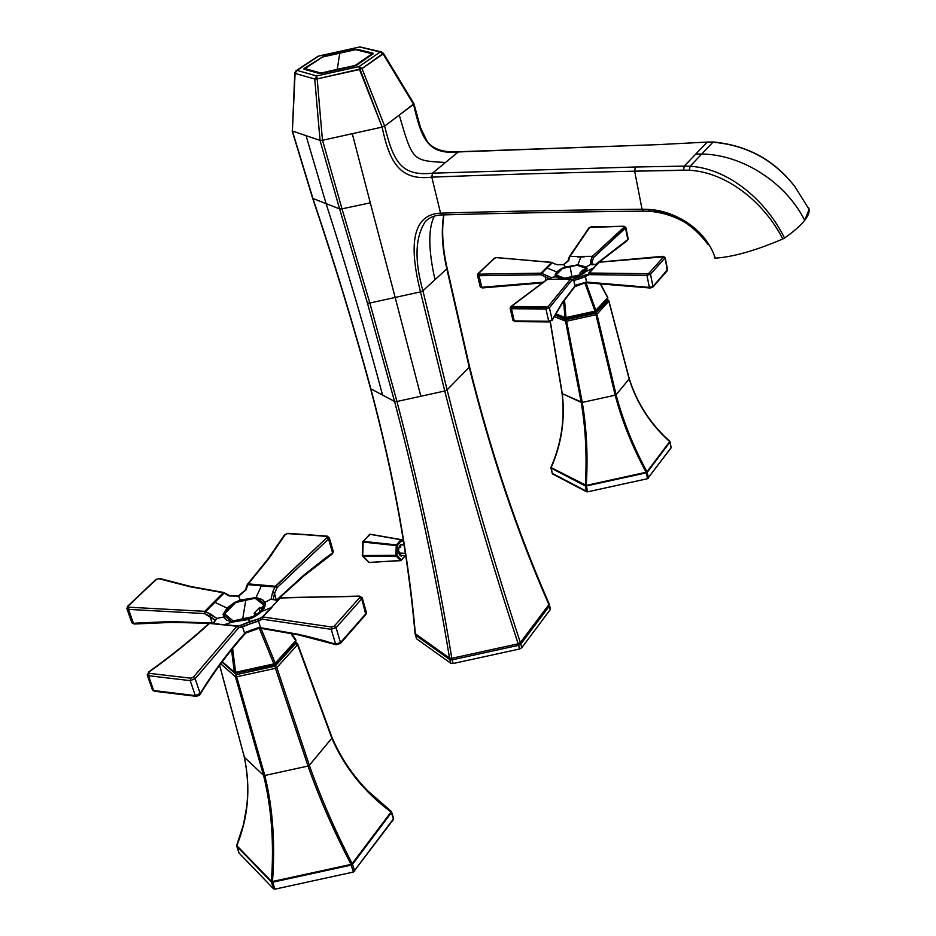 <?xml version="1.0" encoding="UTF-8"?>
<svg xmlns="http://www.w3.org/2000/svg" width="936" height="936" viewBox="0 0 936 936"><rect width="100%" height="100%" fill="white"/><g stroke="black" fill="none" stroke-linecap="round" stroke-linejoin="round"><path stroke-width="1.4" d="M292.418 131.063L312.928 198.479L292.418 131.063L306.049 135.661L326.091 203.627L312.928 198.479C335.088 264.326 354.393 327.775 370.843 388.826L370.843 388.826C393.682 474.353 408.529 556.007 415.373 633.801L415.011 633.075L415.373 633.801C408.529 556.007 393.682 474.353 370.843 388.826L382.578 395.062C366.14 333.555 347.315 269.743 326.091 203.627L306.049 135.661L320.007 140.377L339.592 208.892L326.091 203.627L339.592 208.892L320.007 140.377L322.522 140.271L342.014 208.857L339.592 208.892L367.415 303.007L394.547 401.427L382.578 395.062L394.547 401.427L367.415 303.007L339.592 208.892L342.014 208.857L322.522 140.271L382.099 127.109C389.516 162.267 399.766 180.976 431.8 177.138L440.54 213.139C407.92 214.578 411.185 254.978 420.498 291.868L395.179 297.449L370.293 202.831L342.014 208.857L369.849 303.018L367.415 303.007L369.849 303.018L342.014 208.857L370.293 202.831L352.299 133.696L322.464 140.283L317.175 78.881L362.01 68.574L383.374 53.27L413.607 104.282C421.504 139.639 428.232 154.814 458.207 151.948L445.536 162.443C412.495 160.793 412.53 160.887 399.286 115.069L413.958 103.732L413.607 104.282L383.105 53.96L362.01 68.574L384.614 126.114L399.286 115.069C412.53 160.887 412.495 160.793 445.536 162.443L458.254 151.948C428.22 154.814 421.504 139.639 413.583 104.294L384.637 126.103C393.448 161.788 401.287 176.541 432.479 173.183L431.859 177.138C496.443 174.646 564.045 172.669 634.655 171.171L642.037 209.243C571.919 209.98 504.773 211.279 440.599 213.139L441.991 214.929L440.54 213.139L431.8 177.138L432.479 173.183C401.287 176.541 393.448 161.788 384.637 126.103L362.01 68.574L359.003 66.585L316.696 75.945L297.004 70.399L318.837 56.008L359.705 46.975L380.156 52.007L359.003 66.585L382.145 127.097L384.614 126.114L382.145 127.097L359.518 69.521L317.175 78.881L322.464 140.283L320.042 140.377L314.742 79.022L317.175 78.881L314.742 79.022L320.042 140.377L292.418 131.063M413.958 103.861L420.498 127.588L427.237 141.57C433.403 149.374 443.898 152.767 458.734 151.737L657.856 144.647L707.405 142.073L657.856 144.647L458.254 151.948L657.856 144.647L707.452 142.073M370.293 202.831L395.179 297.449L369.849 303.018L396.946 401.497L394.547 401.427C417.397 488.101 435.72 573.651 449.514 658.078L415.373 633.801L416.637 638.855L415.338 634.9M416.637 638.855L450.824 663.285L416.637 638.855L415.642 635.263L449.842 659.611L450.824 663.285L453.141 663.519L519.55 649.011L453.141 663.519L452.146 659.845L453.141 663.519L450.824 663.285L449.842 659.611L452.146 659.845L449.842 659.611L449.514 658.078L451.807 658.312L449.514 658.078C435.72 573.651 417.397 488.101 394.547 401.427L396.946 401.497C419.761 488.229 438.048 573.838 451.807 658.312L452.146 659.845L518.626 645.313L519.55 649.011L521.726 647.782L550.228 609.64L521.726 647.782L520.814 644.097L521.726 647.782L519.55 649.011L518.626 645.313L520.814 644.097L549.362 606.013L550.228 609.64L548.894 604.597L549.362 606.013L520.814 644.097L520.369 642.587L520.814 644.097L518.626 645.313L518.205 643.804L520.369 642.587L518.205 643.804C491.26 562.185 466.771 477.922 444.74 391.002L447.092 389.879C469.053 476.763 493.471 561.003 520.369 642.587L548.894 604.597C517.07 532.233 490.499 453.106 469.205 367.204L446.823 268.819L434.994 279.688L446.823 268.819L469.205 367.204L447.092 389.879L422.92 290.792L434.994 279.688C428.302 249.818 428.08 228.63 434.327 216.122C428.08 228.63 428.302 249.818 434.994 279.688L422.92 290.792L420.498 291.868L422.92 290.792C414.32 260.22 415.128 237.136 425.353 221.539L427.846 219.34L425.353 221.539C415.128 237.136 414.32 260.22 422.92 290.792L447.092 389.879L444.74 391.002C466.771 477.922 491.26 562.185 518.205 643.804L451.807 658.312C438.048 573.838 419.761 488.229 396.946 401.497L420.837 396.256L395.179 297.449L420.498 291.868L444.74 391.002L396.946 401.497L369.849 303.018L395.179 297.449L420.837 396.256L444.74 391.002L420.498 291.868C411.185 254.978 407.92 214.578 440.54 213.139L440.599 213.139C504.773 211.279 571.919 209.98 642.037 209.243L643.324 211.138L642.037 209.243L634.655 171.171L689.177 170.223C728.243 172.329 765.332 204.364 782.8 238.984C755.504 250.637 732.97 257.026 715.233 258.149C705.697 228.22 673.487 210.249 647.923 209.395L642.084 209.243L647.923 209.395C673.487 210.249 705.697 228.22 715.233 258.149L714.25 256.16M442.038 214.929L440.599 213.139L442.038 214.929C506.177 213.115 573.277 211.852 643.336 211.138M649.022 211.29L647.923 209.395L649.022 211.29C675.382 213.092 698.49 228.01 708.248 244.752C692.149 223.365 672.586 212.121 649.561 211.033M809.102 209.407L795.202 187.06C774.353 160.114 746.94 145.162 712.951 142.213L701.696 154.019L712.951 142.213C746.94 145.162 774.365 160.114 795.202 187.06L809.102 209.407L804.703 220.323C785.503 182.227 742.166 154.534 701.696 154.019C742.166 154.534 785.503 182.227 804.703 220.323C800.432 225.716 793.705 231.625 784.52 238.048C767.403 202.913 730.7 168.854 690.148 166.234L701.696 154.019L695.799 154.042L684.274 166.105L683.502 170.13L634.655 171.171L635.357 167.006L684.274 166.105L690.148 166.234L689.177 170.223L683.502 170.13L684.274 166.105L695.799 154.042L701.696 154.019L690.148 166.234C730.7 168.854 767.403 202.913 784.52 238.048L782.8 238.984C765.332 204.364 728.243 172.329 689.177 170.223L690.148 166.234L684.274 166.105L635.357 167.006L634.655 171.171C564.045 172.669 496.443 174.646 431.859 177.138L432.526 173.183L635.357 167.006L432.526 173.183L445.536 162.443L432.479 173.183L431.8 177.138C399.766 180.976 389.516 162.267 382.099 127.109L352.299 133.696M446.823 268.819L447.115 268.106L446.823 268.819C442.155 248.426 441.125 230.455 443.722 214.882C441.125 230.443 442.155 248.426 446.823 268.819M712.951 142.213L707.031 142.295L712.951 142.213M695.799 154.042L707.031 142.295L695.799 154.042M469.205 367.204C490.499 453.106 517.07 532.233 548.894 604.597L520.369 642.587C493.471 561.003 469.053 476.763 447.092 389.879L469.205 367.204M714.519 257.915L715.233 258.149C732.97 257.026 755.504 250.637 782.8 238.984L784.52 238.048C793.705 231.625 800.432 225.716 804.703 220.323C808.833 214.964 810.108 210.752 808.528 207.652M643.383 211.138L642.084 209.243L643.383 211.138L648.964 211.279M518.626 645.313L452.146 659.845L451.807 658.312L518.205 643.804L518.626 645.313M449.842 659.611L415.642 635.263L415.373 633.801L449.514 658.078L449.842 659.611M382.578 395.062L370.843 388.826C354.393 327.775 335.088 264.326 312.928 198.479L326.091 203.627C347.315 269.743 366.14 333.555 382.578 395.062M321.071 57.938L323.446 56.417L354.896 49.468L357.365 49.292L373.405 53.516L356.733 65.169L321.762 73.3L319.258 73.453L303.755 68.936L321.071 57.938M304.434 69.322L304.2 68.422L304.434 69.322M373.183 53.855L373.019 53.2L373.183 53.855M357.564 50.076L357.365 49.292L357.564 50.076M292.43 130.256L295.086 73.429L314.742 79.022L295.086 73.429L292.395 131.052L294.77 73.078M295.987 70.762L297.004 70.399L316.696 75.945L359.003 66.585L380.156 52.007L359.705 46.975L318.837 56.008L295.987 70.762L294.77 72.985M357.365 49.292L323.446 56.417L304.2 68.422L304.083 69.229L319.258 73.453L321.762 73.3L354.159 66.14L373.008 53.984L373.019 53.2L357.365 49.292M297.004 70.399L295.086 73.429L297.004 70.399M316.696 75.945L314.742 79.022L316.696 75.945L317.175 78.881L316.696 75.945M359.518 69.521L359.003 66.585L362.01 68.574M380.156 52.007L383.105 53.96L380.156 52.007L381.712 51.971L380.156 52.007M317.994 56.265L359.798 46.94M337.252 69.322L320.954 73.078L304.984 68.632L322.569 56.991L339.78 53.036L337.252 69.322L339.78 53.036L355.703 49.666L372.177 53.773L355.025 65.543L337.252 69.322L355.118 65.883L372.177 53.773L355.703 49.666L322.569 56.991L304.984 68.632L320.954 73.078L337.252 69.322M305.218 69.545L304.984 68.632L305.218 69.545M372.341 54.44L372.177 53.773L372.341 54.44M398.724 552.954L405.358 553.34L398.724 552.954M368.737 562.255L362.56 556.066M401.415 539.663L369.977 534.327L401.135 539.768L396.454 544.904L363.355 541.382L369.533 534.479L362.712 542.014L363.355 541.382L362.712 542.014L362.419 555.493M400.666 539.932L396.454 544.904L396.22 545.594L397.25 545.606L396.454 544.904L397.25 545.606L401.93 540.47L397.25 545.606L363.121 542.061L363.355 541.382L396.454 544.904L396.127 556.019L395.94 555.352L396.969 555.364L397.25 545.606L396.969 555.364L401.357 559.904L405.183 555.633L401.357 559.904L396.969 555.364L362.723 555.516L363.121 542.061L396.22 545.594L395.94 555.352L362.723 555.516L362.911 556.171L396.127 556.019L362.911 556.171L369.135 562.419L362.431 555.457M398.479 550.532C398.771 546.718 399.941 544.647 401.989 544.307L403.404 545.044C400.795 543.5 399.157 545.325 398.479 550.532C398.83 555.118 400.245 556.768 402.726 555.481L401.275 556.054L398.479 550.532M400.83 547.209L399.964 545.489M401.24 539.686L370.399 534.304M400.526 560.559L369.135 562.419L400.737 560.641L396.127 556.019L400.526 560.559L401.357 559.904L400.526 560.559M369.556 562.396L368.796 562.314M401.86 540.926L401.135 539.768L401.86 539.92L403.627 542.26L401.801 539.861M397.25 545.606L396.408 544.904M396.969 555.364L396.127 556.019L396.969 555.364M401.251 560.407L369.346 562.513M297.309 643.453L295.823 643.336L275.102 666.151L275.43 668.327L275.102 666.151L276.822 667.59L275.102 666.151L236.375 674.622L236.691 676.798L235.392 676.658L236.375 674.622L221.972 662.08L236.375 674.622L235.392 676.658L263.531 775.3L235.392 676.658L220.685 663.811L235.392 676.658L236.691 676.798L236.375 674.622L275.102 666.151L295.823 643.336L297.519 644.752L276.822 667.59L309.36 765.297L276.822 667.59L297.519 644.752L331.824 738.165L309.36 765.297C320.451 796.981 334.725 829.787 352.17 863.706C334.725 829.787 320.451 796.981 309.36 765.297L331.824 738.165C344.448 767.462 364.209 792.067 391.072 811.992L352.17 863.706L352.521 864.314L352.17 863.706L391.072 811.992L391.412 812.588L352.521 864.314L354.709 871.276L352.521 864.314L391.412 812.588L393.506 819.374L353.399 872.059L274.938 889.153L272.68 882.203L351.199 865.098L353.399 872.059L351.199 865.098L272.68 882.203L272.493 881.49L351.023 864.384L351.199 865.098L351.023 864.384L272.493 881.49C275.359 843.172 272.797 807.838 264.806 775.488L308.014 766.058C319.141 797.729 333.473 830.513 351.023 864.384C333.473 830.513 319.141 797.729 308.014 766.058L264.806 775.488C272.797 807.838 275.359 843.172 272.493 881.49L272.68 882.203L271.405 881.981L273.663 888.931L239.043 853.035L236.831 846.284L271.405 881.981L236.808 845.617L271.405 881.981L271.393 881.302L272.493 881.49L271.393 881.302L236.808 845.617C248.297 817.35 250.813 787.901 244.366 757.259L263.531 775.3C271.545 807.651 274.166 842.985 271.393 881.302C274.166 842.985 271.545 807.651 263.531 775.3L264.806 775.488L236.691 676.798L275.43 668.327L308.014 766.058L275.43 668.327L236.691 676.798L264.806 775.488L263.531 775.3L244.366 757.259L219.644 665.25L244.249 756.697M391.19 811.29L367.942 791.014L391.072 811.184L390.359 810.658L391.072 811.992C364.209 792.067 344.448 767.462 331.824 738.165L297.519 644.752L294.992 642.669L297.145 643.324L297.519 644.752L297.706 644.062M247.256 803.427L243.524 824.452L236.902 844.787M276.822 667.59L275.43 668.327L276.822 667.59M252.732 669.649L259.05 668.269L252.732 669.649M331.859 737.275L331.824 738.165L331.964 737.392M309.36 765.297L308.014 766.058L309.36 765.297M219.597 665.309L244.366 757.259C250.813 787.901 248.297 817.35 236.808 845.617L236.785 845.559M332.034 737.697C344.542 766.537 363.987 790.861 390.359 810.658L368.515 791.599M352.17 863.706L351.023 864.384L352.17 863.706M393.494 818.438L391.072 811.184L391.412 812.588L391.072 811.184L367.93 791.014M352.521 864.314L351.199 865.098L352.521 864.314M236.738 845.044L239.043 853.035L273.663 888.931L271.405 881.981L272.68 882.203L274.938 889.153L353.399 872.059L393.646 818.626M393.682 818.778L391.552 811.851M217.76 599.426L224.078 593.073L228.946 595.928L238.692 596.115L240.271 600.093L234.386 602.597L255.306 597.613L255.598 598.607L255.306 597.613L256.593 597.73L265.59 604.913L260.021 611.454L253.059 617.608L233.169 621.96L231.765 621.75L223.072 614.437L223.341 613.864L223.833 615.245L223.341 613.864L234.386 602.597L234.679 603.474L234.386 602.597L226.968 608.037L214.929 602.339L226.968 608.037L223.236 614.706L223.938 617.561L226.524 620.1L232.397 621.984L248.485 619.48L249.502 621.633L241.055 625.166L258.582 618.883L249.502 621.633L250.298 623.832L249.502 621.633M210.705 623.259L214.075 622.475L216.824 618.415L205.616 611.676L212.051 605.183M248.485 619.48L233.438 621.913L252.802 617.678L248.485 619.48L253.059 617.608L261.893 611.36L271.206 607.616L261.893 611.36L265.567 605.112L264.876 602.363L271.054 599.075L276.284 600.257L279.63 598.712M219.223 624.101L215.221 623.692M213.63 622.51L216.824 618.415L215.397 620.369L204.376 613.548L128.571 609.394L128.887 607.207L128.326 606.118L127.577 606.341L156.546 579.314L159.752 578.518L155.797 579.548L128.326 606.118L128.571 609.394L126.886 608.54L128.571 609.394L133.427 623.341L172.926 621.668L212.179 622.99L167.298 621.738L139.078 622.931L133.427 623.341L134.199 624.019L131.789 622.627L133.427 623.341L128.571 609.394L204.376 613.548L210.003 616.368L210.869 614.238L216.824 618.415L223.704 617.058L223.353 614.812L231.765 621.75L226.524 620.1L223.704 617.058M224.464 624.651L232.397 621.984M239.312 625.798L236.866 625.88M232.28 625.4L228.279 625.002M268.246 610.693L265.613 613.454M262.688 616.555L260.512 618.205M257.213 599.836L256.593 597.73L257.213 599.836M276.752 601.719L274.143 604.469M264.876 602.363L265.321 604.574L256.71 597.835L263.051 600.128L264.876 602.363L261.951 599.403L256.054 597.531L261.378 585.866L256.054 597.531L240.271 600.093L238.692 596.115L246.004 589.891L247.9 584.649L257.201 585.456M265.555 586.193L274.973 587.024L272.598 592.266L271.054 599.075L273.277 599.719M259.775 613.314L254.615 616.742L260.021 611.454L261.893 611.36L260.021 611.454L265.204 605.65L263.531 609.371M234.246 602.761L228.981 608.505L226.968 608.037L234.246 602.761M262.139 617.14L271.908 607.394L262.139 617.14L262.349 619.199L258.476 621.118L258.582 618.883L262.829 616.941L262.349 619.199L262.139 617.14M258.582 618.883L258.476 621.118L250.298 623.832L262.349 619.199L262.829 616.941L271.908 607.394M271.206 607.616L280.156 598.162L276.284 600.257L271.054 599.075L272.598 592.266L274.973 587.024L261.378 585.866L261.799 585.047L275.371 586.252L274.973 587.024L327.027 537.545L328.571 539.019L277.044 587.714L275.371 586.252L277.044 587.714L274.973 587.024L277.044 587.714L274.552 593.377L273.207 599.531L274.552 593.377L272.598 592.266L274.552 593.377L276.272 600.116L274.552 593.377L277.044 587.714L328.571 539.019L327.027 537.545L327.226 536.141L287.411 533.602L285.293 534.538L268.386 559.131L248.309 583.889L270.995 555.61L284.38 535.064L287.96 533.321L326.652 536.422L327.027 537.545L275.371 586.252L248.321 583.889L247.209 584.848L247.9 584.649L246.004 589.891L238.692 596.115L228.946 595.928L224.067 593.061L205.616 611.676L204.785 611.325L214.063 601.977L214.929 602.339M224.406 592.827L189.949 586.72L158.874 578.705L189.949 586.72L223.259 592.757L214.063 601.977L223.903 592.5L229.601 595.659L238.692 596.115M223.283 624.71L237.569 625.95L238.738 627.67L195.156 678.717L193.261 677.29L236.96 626.219L238.738 627.67L250.298 623.832L242.553 626.827L244.647 633.403L246.074 632.046L245.911 633.04L246.074 632.046L258.511 627.576L260.547 627.682L303.709 635.497L325.014 640.938L336.176 644.74L335.591 644.038L340.493 642.599L340.283 643.617L365.999 613.525L366.339 612.167M329.203 537.498L328.571 539.019L329.203 537.498M148.508 675.722L149.058 673.312L190.78 678.19L190.23 680.636L148.508 675.722L147.186 674.833L148.508 675.722L153.668 690.534L152.346 689.598L153.668 690.534L148.508 675.722L190.23 680.636L195.156 678.717L200.14 693.494L195.308 695.612L190.23 680.636L195.308 695.612L200.14 693.494L200.035 694.453L200.14 693.494C213.513 671.826 228.349 651.784 244.647 633.403L242.553 626.827L241.055 625.166L242.553 626.827L238.738 627.67L236.96 626.219L193.261 677.29L195.156 678.717L190.23 680.636L190.78 678.19L193.261 677.29L190.78 678.19L149.058 673.312L148.508 675.722M148.918 672.118L149.058 673.312L148.918 672.118C171.288 656.124 191.459 639.908 209.43 623.458C191.459 639.908 171.288 656.136 148.918 672.118L147.198 674.844M208.716 623.68L209.43 623.458L208.716 623.68C190.815 640.06 170.715 656.218 148.414 672.153M259.553 627.986L261.191 628.372M196.022 696.314L195.308 695.612L153.668 690.534L195.308 695.612L196.022 696.314C198.362 695.904 199.754 695.226 200.152 694.266C213.49 672.645 228.302 652.649 244.577 634.292L244.46 634.433M333.286 551.503L332.608 552.895L328.571 539.019L332.608 552.895L303.779 575.184L276.6 600.023L303.779 575.184L324.219 559.026L332.608 552.895L332.409 553.866L333.286 551.503M212.121 622.838L210.003 616.368L212.121 622.838M131.871 622.838L134.644 623.75M127.577 606.341L126.886 608.517M366.339 612.179L365.777 614.543L361.764 598.794L362.127 597.496L361.764 598.794L359.927 597.308L361.764 598.794L336.082 627.67L334.199 626.161L359.927 597.308L359.529 596.103L280.777 597.975M365.906 614.39L366.421 612.483L362.209 597.776L359.518 596.103L281.35 597.706L359.155 596.372L359.927 597.308L334.199 626.161L331.789 627.026L262.829 616.941L331.789 627.026L334.199 626.161L336.082 627.67L331.215 629.308L331.789 627.026L331.215 629.308L262.349 619.199L331.215 629.308L336.082 627.67L361.764 598.794L365.999 613.525L340.493 642.599L336.082 627.67L340.493 642.599L335.591 644.038L331.215 629.308L335.591 644.038L298.35 634.292L260.547 627.682L258.476 621.118L260.547 627.682L258.511 627.576L246.074 632.046L244.647 633.403C228.349 651.784 213.513 671.826 200.14 693.494L195.156 678.717L238.738 627.67L237.569 625.95L241.055 625.166M276.284 600.257L277.044 599.988M209.477 623.423L236.96 626.219L221.235 624.312M214.063 601.977L204.785 611.325L128.887 607.207L204.785 611.325L204.376 613.548L204.785 611.325L205.616 611.676L204.376 613.548L205.616 611.676L210.869 614.238L210.003 616.368L215.397 620.369M280.262 598.069L280.917 597.882M213.232 622.768L210.038 623.2L213.537 622.545M216.824 618.415L214.075 622.475M276.623 600.011L271.054 599.075M223.259 592.757L224.078 593.073M195.998 696.302L154.381 691.224L153.668 690.534M244.495 634.397L245.992 632.97L259.132 628.267M247.361 584.696L248.321 583.889L261.799 585.047M245.197 590.218L238.54 595.776M261.378 585.866L247.9 584.649L248.321 583.889M228.981 608.505L223.493 613.735L226.968 608.037L228.981 608.505M255.048 597.683L236.036 601.848L240.271 600.093L255.048 597.683M259.295 628.267L250.403 630.337L259.295 628.267M291.505 633.426L295.729 640.669L290.803 633.286L295.729 640.669L275.243 663.179L260.969 628.348L275.243 663.179L273.885 663.893L259.319 628.384L273.885 663.893L235.591 672.27L232.619 648.414L235.591 672.27L234.328 672.13L231.531 649.748L234.328 672.13L222.288 661.67L234.328 672.13M235.591 672.27L236.094 673.288L235.591 672.27L273.885 663.893L274.365 664.923L273.897 663.893M235.919 673.148L274.365 664.923L295.729 640.669L295.764 641.827L295.729 640.669M275.184 664.466L274.365 664.923M275.243 663.179L275.289 664.349L295.764 641.827L295.905 639.978L291.541 633.438M235.615 602.562L245.758 600.245L242.728 618.766L233.239 620.942L224.581 613.829L235.615 602.562L224.581 613.829L233.239 620.942L253.106 616.59L253.387 617.491L253.106 616.59L255.973 613.501L256.452 615.022L255.973 613.501L253.106 616.59L242.728 618.766L245.758 600.245L235.615 602.562M233.544 621.902L233.239 620.942L233.544 621.902M225.529 616.765L224.581 613.829L225.529 616.765M255.165 598.279L245.758 600.245L255.165 598.279L263.999 605.206L255.165 598.279M264.42 606.575L263.999 605.206L264.42 606.575M261.121 608.119L263.999 605.206L261.121 608.119L259.237 607.885L254.089 613.255L255.973 613.501L254.089 613.255L259.237 607.885L261.121 608.119L261.624 609.734L261.121 608.119M259.787 611.699L259.237 607.885L259.787 611.699M608.213 300.082L595.624 313.209L595.963 314.742L595.624 313.209L596.934 314.285L595.624 313.209L566.292 319.656L566.631 321.2L565.555 321.188L566.292 319.656L554.966 315.046L566.292 319.656L565.555 321.188L581.209 402.386L565.555 321.188L554.147 316.532L566.631 321.2L566.292 319.656L595.624 313.209L607.511 300.105L608.809 301.17L596.934 314.285L616.11 394.735L596.934 314.285L608.809 301.17L629.156 378.975L616.11 394.735C622.99 420.755 633.274 446.46 646.952 471.849C633.274 446.46 622.99 420.755 616.11 394.735L629.156 378.975C636.971 403.556 650.497 424.441 669.708 441.605L646.952 471.849L669.942 442.096L647.197 472.352L648.449 478.214L647.197 472.352L669.942 442.096L671.147 447.829L647.525 478.705L587.644 491.833L586.369 485.971L646.273 472.844L647.525 478.705L646.273 472.844L586.24 485.41L646.144 472.27L646.273 472.844L646.144 472.27L586.24 485.41C588.054 456.639 586.732 428.98 582.274 402.421L615.174 395.203C622.077 421.223 632.397 446.917 646.144 472.27C632.397 446.917 622.077 421.223 615.174 395.203L582.274 402.421C586.732 428.98 588.054 456.639 586.24 485.41L585.316 485.913L586.579 491.774L552.38 473.873L551.129 468.152L585.316 485.913L551.14 467.602L585.316 485.913L586.24 485.41L551.14 467.602C561.553 443.945 565.274 419.293 562.279 393.658L581.209 402.386C585.69 428.934 587.059 456.592 585.328 485.351C587.059 456.592 585.69 428.934 581.209 402.386L582.274 402.421L566.631 321.2L595.963 314.742L615.174 395.203L595.963 314.742L566.631 321.2L582.274 402.421L562.279 393.658L550.356 321.773L562.068 393.377L550.216 321.82M669.568 441.16L669.708 441.605C650.497 424.441 636.971 403.556 629.156 378.975L629.015 378.483M607.511 300.105L608.809 301.17L607.511 300.105M596.934 314.285L595.963 314.742L596.934 314.285M573.862 316.824L587.504 313.817L573.862 316.824M629.156 378.975L608.891 300.889M616.11 394.735L615.174 395.203L616.11 394.735M562.068 393.389L562.279 393.658C565.274 419.293 561.553 443.945 551.14 467.602L552.38 473.873L550.941 467.965M646.952 471.849L646.144 472.27L646.952 471.849M669.778 441.581L669.638 441.184C650.52 424.066 637.042 403.229 629.249 378.706L608.915 300.959L606.902 299.579M647.197 472.352L646.273 472.844L647.197 472.352M671.053 447.338L670.012 441.792M552.263 473.359L587.644 491.833L586.579 491.774L585.316 485.913L586.369 485.971L587.644 491.833L647.525 478.705L671.217 447.525M562.442 268.492L570.153 266.713L571.919 276.565L564.724 278.226L556.101 274.973L562.442 268.492L556.101 274.973L564.724 278.226L579.758 274.915L579.887 275.5L581.396 273.125L581.654 274.342L581.396 273.125L579.758 274.915L571.919 276.565L570.153 266.713L562.442 268.492M564.853 278.799L563.776 278.799L564.853 278.799M556.358 276.097L556.101 274.973L556.358 276.097M577.29 265.227L570.153 266.713L577.29 265.227L585.995 268.398L577.278 265.227M586.24 269.556L585.995 268.398L586.24 269.556M584.345 270.048L585.995 268.398L584.345 270.048L582.789 270.001L579.84 273.078L581.396 273.125L579.84 273.078L582.789 270.001L584.345 270.048L584.626 271.393L584.345 270.048M582.917 273.16L582.789 270.001L582.917 273.16M584.918 282.836L577.325 284.93L584.918 282.836M585.936 282.766L585.012 283.234L585.983 282.754L595.951 310.705L585.948 282.801M607.581 297.356L599.953 283.187L607.71 297.788L595.015 311.161L585.012 283.234L595.015 311.161L566.011 317.538L564.525 299.883L566.011 317.538L564.97 317.526L563.589 301.216L564.97 317.526L555.691 313.759L564.97 317.526L565.555 318.462L564.97 317.526M566.011 317.538L566.221 318.497L566.011 317.538L595.015 311.161L595.202 312.133L595.015 311.15M566.21 318.404L595.202 312.133L607.71 297.788L607.639 298.771L607.71 297.788M595.799 311.805L607.639 298.771L607.78 297.496L600.187 283.199M595.951 310.717L595.191 312.039M561.413 268.632L568.948 266.982L562.372 268.187L561.577 269.346L561.413 268.632M576.635 276.717L565.051 278.776L579.712 275.547L576.635 276.717L580.87 275.044L585.62 271.779L587.094 268.515L586.018 266.912L578.284 264.911L578.413 265.602L577.804 264.829L570.738 266.596L577.804 264.829L587.2 268.293L580.87 275.044L565.063 278.764L576.635 276.717L578.237 277.465L572.68 279.267L585.374 275.079L578.237 277.465L578.975 278.986L578.237 277.465M558.406 272.54L561.331 268.726L556.651 271.873L547.045 268.024L556.651 271.873L555.153 275.032L558.406 272.54M548.683 266.339L552.322 262.688L556.218 264.654L563.706 264.701L565.601 267.006L562.571 268.152L577.021 264.97L565.601 267.006M551.14 277.512L550.04 279.022L551.14 277.512L545.817 275.184L551.14 277.512L550.988 279.103L551.14 277.512L556.089 276.752L555.165 275.547L556.089 276.752L563.671 278.776L555.282 275.605L563.776 278.799M550.122 279.103L540.797 274.763L479.056 275.734L479.22 274.166L477.851 273.85L494.91 258.02L496.63 257.599L494.255 258.277L478.518 273.593L479.056 275.734L477.43 275.149L479.056 275.734L481.794 287.27L543.933 282.134L481.794 287.27L482.309 287.937L480.191 286.814L481.794 287.27L479.056 275.734L540.797 274.763L545.22 276.74L545.817 275.184L541.698 273.382L545.384 269.65M571.826 279.373L573.873 280.461L578.975 278.986L585.409 276.658L585.374 275.079L587.083 274.306M585.62 271.779L593.716 267.825L585.62 271.779M592.032 269.58L590.546 271.136M588.873 272.914L593.716 267.825L588.568 273.242L588.861 274.646L585.409 276.658L573.873 280.461L575.032 285.854L586.556 282.052L587.071 282.742L586.556 282.052L649.35 287.411L649.83 288.112L649.35 287.411L652.93 286.439L652.673 287.317L667.497 269.474M586.018 266.912L586.872 268.047L578.401 264.97L586.018 266.912L590.569 264.56L595.483 264.455L598.549 262.724M596.899 264.443L595.401 266.023M577.804 264.829L581.151 256.406L592.406 256.335L590.733 260.442L590.569 264.56L591.845 264.677L590.569 264.56L590.733 260.442L592.184 261.32L591.634 264.478M584.24 256.897L577.559 256.944M568.655 260.582L569.708 257.002L569.018 257.377L569.708 257.002L568.655 260.582L563.706 264.701L568.655 260.582M580.952 274.973L587.024 268.62L586.498 270.656M584.345 272.914L583.081 273.792M561.331 268.726L558.301 272.095L556.651 271.873L561.331 268.726M585.374 275.079L585.409 276.658L588.861 274.646L588.568 273.242L589.154 273.019L588.861 274.646L589.154 273.019L594.337 267.579M551.69 262.478L556.487 264.537L563.706 264.701L556.218 264.654L552.322 262.688L541.698 273.382L541.031 273.16L546.355 267.79L547.045 268.024M547.63 279.221L511.337 306.47L511.454 308.74L511.77 307.043L546.285 307.254L545.969 308.974L510.097 308.166L510.857 306.599L547.01 279.454L559.096 279.139M558.991 279.209L570.433 279.185L571.779 280.274L549.42 307.769L548.016 306.692L570.433 279.185L558.991 279.209L570.562 279.103M569.942 256.499L589.61 227.495L569.93 256.522L581.151 256.406L569.942 256.499L569.029 257.306M588.791 228.091L569.334 256.745M591.61 262.946L593.681 257.435L592.184 261.32L590.733 260.442L592.172 256.838L593.681 257.435L625.529 228.08L627.822 239.534L625.868 227.378L593.681 257.435L592.406 256.335L624.324 226.98L625.529 228.08L624.019 226.231L589.61 227.495L591.388 226.734L623.797 226.36L624.324 226.98L592.406 256.335L593.681 257.435L592.406 256.335L581.151 256.406M510.097 308.166L511.454 308.74L514.262 320.908L512.905 320.252L514.262 320.908L511.454 308.74L545.969 308.974L549.42 307.769L552.123 319.89L548.707 321.247L545.969 308.974L548.707 321.247L552.123 319.89L549.233 321.949L548.707 321.247L514.262 320.908L514.8 321.598L514.262 320.908L549.526 321.785M585.421 282.684L650.157 288.007M551.912 262.361L546.355 267.79L551.655 262.478L496.63 257.599L551.912 262.361L497.297 257.704M482.461 287.832L480.226 286.931M477.851 273.85L477.43 275.161M649.83 288.112L652.79 287.188L667.204 270.75L665.18 257.412L663.624 256.827L665.028 257.926L650.532 274.225L649.104 273.101L663.624 256.827L663.051 256.382M593.798 267.754L599.414 262.197M599.824 262.174L595.483 264.455L590.569 264.56M546.355 267.79L541.031 273.16L479.22 274.166L541.031 273.16L540.797 274.763L541.031 273.16L541.698 273.382L540.797 274.763L541.698 273.382L545.817 275.184L545.22 276.74L546.016 280.332L545.22 276.74L550.04 279.022M591.529 263.847L591.716 264.572L595.776 264.326M547.01 279.454L510.927 306.552M667.52 269.603L665.203 257.54L662.899 256.3L599.426 262.197L663.624 256.827L649.104 273.101L647.338 273.698L589.154 273.019L647.338 273.698L649.104 273.101L650.532 274.225L646.963 275.348L647.338 273.698L646.963 275.348L588.861 274.646L646.963 275.348L650.532 274.225L665.028 257.926L667.345 270.001L652.93 286.439L650.532 274.225L652.93 286.439L649.35 287.411L646.963 275.348L649.35 287.411L586.556 282.052L585.409 276.658L586.556 282.052L575.886 285.082L574.903 286.615L573.873 280.461L572.68 279.267M592.184 261.32L592.944 264.935L592.184 261.32M627.822 239.534L595.822 264.268L627.822 239.534M515.092 321.434L512.94 320.404M496.63 257.599L494.337 258.196M552.123 319.89L562.548 302.176L575.032 285.854L562.548 302.176L552.123 319.89L549.42 307.769L545.969 308.974L546.285 307.254L548.016 306.692L549.42 307.769L571.779 280.274L573.873 280.461L570.433 279.185L548.016 306.692L511.337 306.47M597.308 263.531L627.518 240.423L628.196 239.031L625.892 227.506L624.019 226.231L591.622 226.851M570.433 279.185L571.779 280.274L571.147 279.185M570.784 279.103L571.966 279.373M563.671 278.776L558.663 278.074M558.453 278.015L556.089 276.752M555.2 274.283L556.651 271.873L558.301 272.095L555.153 275.032M312.601 198.163L292.137 130.9M312.647 198.28C334.772 264.034 354.054 327.401 370.492 388.358M428.232 219.071L425.353 221.539C429.402 217.363 434.947 215.163 441.991 214.929M415.011 633.075C408.154 555.422 393.331 473.909 370.539 388.522M415.034 633.286L415.291 634.713M550.473 608.927L549.093 603.72C517.315 531.437 490.78 452.392 469.509 366.584L447.151 268.269C442.576 248.18 441.5 230.385 443.921 214.882M795.202 187.06C774.914 160.337 747.63 145.314 713.337 141.991L707.405 142.073M359.74 46.87L381.385 51.889L383.421 53.352L413.958 103.732M296.174 70.645L317.83 56.371M399.859 555.317L405.697 555.656M400.538 544.881L404.083 545.08M362.946 541.488L370.246 534.222L401.392 539.651L403.545 541.687M362.314 555.469L362.899 541.546M405.522 555.645L400.737 560.641M390.359 810.658C363.917 790.815 344.471 766.432 332.023 737.521L297.753 644.19L295.554 642.061M236.773 844.951L236.785 844.939C248.157 816.8 250.649 787.515 244.249 757.072M238.902 852.766L236.738 846.144M223.154 624.523L221.305 624.324M225.634 624.757L223.739 624.581M247.619 584.099L267.567 559.506L284.38 535.064M277.536 599.695L304.2 575.652L332.409 553.866L333.345 551.737L329.285 537.744L327.19 536.141L287.96 533.321L284.486 534.889M261.226 628.384L298.947 634.982L336.094 644.717M365.906 614.402L340.411 643.477L336.164 644.74M209.278 623.306L171.873 622.37L134.199 624.019M155.797 579.548L127.659 606.259M276.682 599.999L280.11 598.198M147.28 675.102L152.346 689.598M131.789 622.627L126.957 608.751M154.335 691.224L152.439 689.879M155.891 579.454L159.682 578.495L190.675 586.486L223.891 592.5M247.209 584.848L245.244 590.113M222.078 661.951L234.632 672.867M551.011 467.193L551.011 467.193C561.378 443.582 565.063 419 562.08 393.448M550.93 467.895L551 467.228M671.241 447.595L669.673 441.219M555.376 314.32L566.221 318.497M570.668 279.08L547.092 279.384M543.091 282.859L482.309 287.937M494.255 258.277L477.933 273.768M595.635 264.338L598.771 262.489M599.613 262.092L662.899 256.3M510.132 308.295L512.905 320.252M480.191 286.814L477.454 275.278M514.8 321.598L549.233 321.949M585.281 282.801L574.903 286.615L562.477 302.843L552.1 320.44M591.376 226.734L588.884 227.904M567.895 261.039L563.484 264.549M567.941 260.933L569.018 257.377"/></g></svg>

